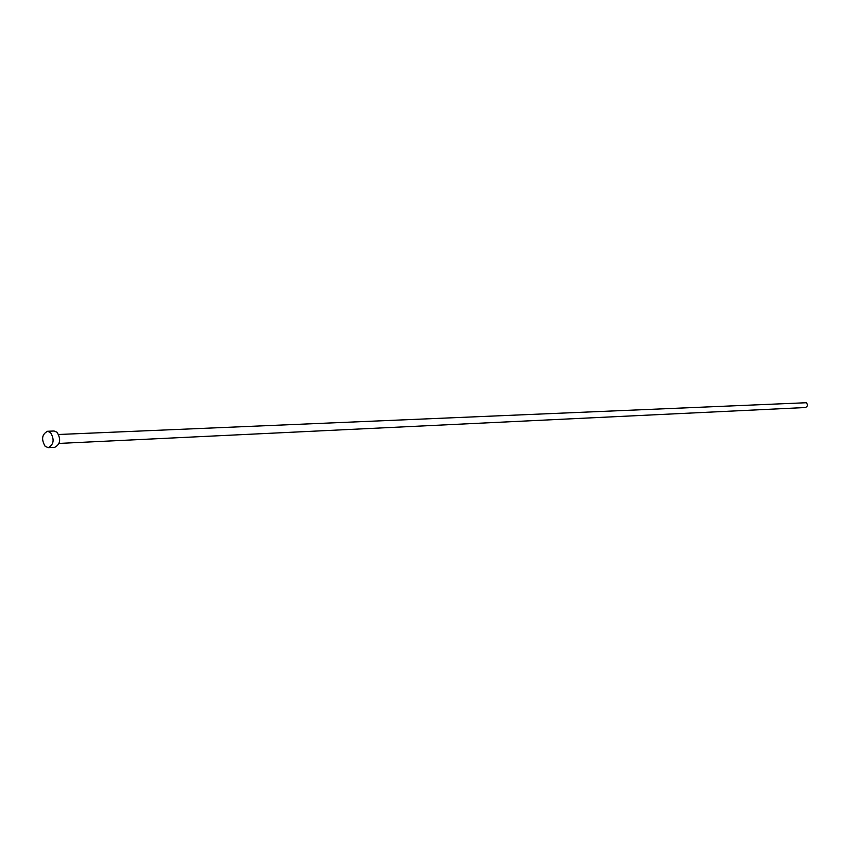 <?xml version="1.0" encoding="UTF-8"?>
<svg xmlns="http://www.w3.org/2000/svg" width="850" height="850" viewBox="0 0 850 850"><rect width="100%" height="100%" fill="white"/><g stroke="black" fill="none" stroke-linecap="round" stroke-linejoin="round"><path stroke-width="1.27" d="M58.671 434.488L806.363 402.73C808.095 404.929 807.744 406.523 805.301 407.533L59.086 443.424M47.504 431.279L54.049 431.003L57.056 432.236C61.126 439.206 60.371 444.231 54.793 447.312L48.259 447.642L45.188 446.388C41.129 439.365 41.905 434.329 47.504 431.279L50.522 432.501C54.591 439.514 53.837 444.55 48.259 447.642"/></g></svg>
